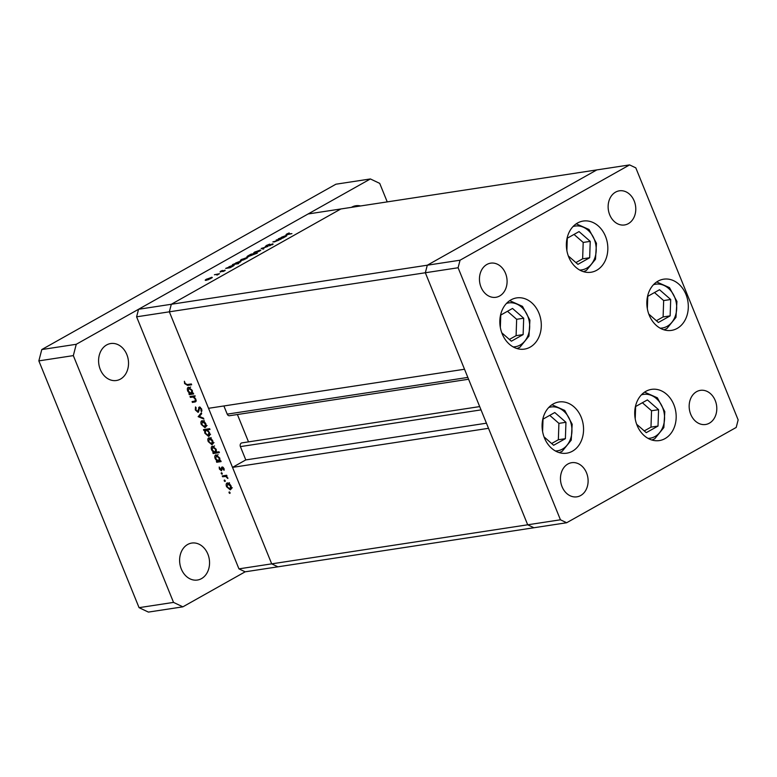 <?xml version="1.0" encoding="UTF-8"?>
<svg xmlns="http://www.w3.org/2000/svg" width="777" height="777" viewBox="0 0 777 777"><rect width="100%" height="100%" fill="white"/><g stroke="black" fill="none" stroke-linecap="round" stroke-linejoin="round"><path stroke-width="1.17" d="M553.234 403.953A25.894 20.6 -98.7 0 1 558.916 401.981A25.894 20.6 -98.7 0 1 582.41 420.794A25.894 20.6 -98.7 0 1 572.416 451.214A25.894 20.6 -98.7 0 1 566.734 453.185A25.894 20.6 -98.7 0 1 543.24 434.372A25.894 20.6 -98.7 0 1 553.234 403.953M510.975 299.883A25.894 20.6 -98.7 0 1 516.656 297.902A25.894 20.6 -98.7 0 1 540.151 316.715A25.894 20.6 -98.7 0 1 530.157 347.134A25.894 20.6 -98.7 0 1 524.475 349.106A25.894 20.6 -98.7 0 1 500.98 330.303A25.894 20.6 -98.7 0 1 510.975 299.883M577.505 223.028A25.894 20.6 -98.7 0 1 583.197 221.056A25.894 20.6 -98.7 0 1 606.682 239.86A25.894 20.6 -98.7 0 1 596.697 270.279A25.894 20.6 -98.7 0 1 591.006 272.251A25.894 20.6 -98.7 0 1 567.521 253.448A25.894 20.6 -98.7 0 1 577.505 223.028M657.983 281.157A25.894 20.6 -98.7 0 1 663.665 279.186A25.894 20.6 -98.7 0 1 687.159 297.999A25.894 20.6 -98.7 0 1 677.165 328.418A25.894 20.6 -98.7 0 1 671.483 330.39A25.894 20.6 -98.7 0 1 647.989 311.577A25.894 20.6 -98.7 0 1 657.983 281.157M645.852 391.346A25.894 20.6 -98.7 0 1 651.544 389.374A25.894 20.6 -98.7 0 1 675.028 408.178A25.894 20.6 -98.7 0 1 665.044 438.597A25.894 20.6 -98.7 0 1 659.352 440.578A25.894 20.6 -98.7 0 1 635.868 421.765A25.894 20.6 -98.7 0 1 645.852 391.346M499.669 295.979A17.269 13.733 81.3 0 0 506.322 275.699A17.269 13.733 81.3 0 0 490.666 263.16A17.269 13.733 81.3 0 0 486.868 264.481A17.269 13.733 81.3 0 0 480.215 284.761A17.269 13.733 81.3 0 0 495.872 297.3A17.269 13.733 81.3 0 0 499.669 295.979M696.581 391.676A17.269 13.733 -98.7 0 1 700.368 390.355A17.269 13.733 -98.7 0 1 716.035 402.894A17.269 13.733 -98.7 0 1 709.372 423.174A17.269 13.733 -98.7 0 1 705.584 424.495A17.269 13.733 -98.7 0 1 689.927 411.956A17.269 13.733 -98.7 0 1 696.581 391.676M615.559 192.142A17.269 13.733 -98.7 0 1 619.347 190.821A17.269 13.733 -98.7 0 1 635.013 203.36A17.269 13.733 -98.7 0 1 628.35 223.64A17.269 13.733 -98.7 0 1 624.562 224.961A17.269 13.733 -98.7 0 1 608.896 212.422A17.269 13.733 -98.7 0 1 615.559 192.142M580.691 495.512A17.269 13.733 81.3 0 0 587.344 475.233A17.269 13.733 81.3 0 0 571.687 462.694A17.269 13.733 81.3 0 0 567.89 464.005A17.269 13.733 81.3 0 0 561.237 484.294A17.269 13.733 81.3 0 0 576.893 496.833A17.269 13.733 81.3 0 0 580.691 495.512M560.44 519.794L527.69 524.796L533.906 527.748L245.163 571.814L238.947 568.861L271.697 563.859L277.913 566.812L271.697 563.859L527.69 524.796L488.51 428.312L232.517 467.375L271.697 563.859L169.357 311.82L208.537 408.304L464.52 369.24L425.34 272.756L427.301 265.21L596.833 169.901L427.301 265.21L425.34 272.756L527.69 524.796L533.906 527.748L566.656 522.746L736.198 427.447L738.15 419.901L635.809 167.861L629.593 164.909L460.052 260.208L458.1 267.754L560.44 519.794L566.656 522.746M238.947 568.861L136.606 316.822L169.357 311.82L171.309 304.273L169.357 311.82L458.1 267.754M136.606 316.822L138.559 309.275L171.309 304.273L340.85 208.974L171.309 304.273L460.052 260.208M138.559 309.275L308.1 213.966L629.593 164.909M467.841 377.418L227.214 414.141L223.893 405.963M232.517 467.375L245.794 459.916L240.394 446.61A2.69 2.137 81.3 0 1 241.9 442.88L479.691 406.594M248.514 441.87L237.403 414.52M227.214 414.141A2.69 2.137 81.3 0 0 229.526 415.724L468.589 379.244M486.431 423.193L245.794 459.916M276.185 240.025L281.235 238.995L274.495 241.9L272.882 241.88L278.253 240.481L278.865 239.656L276.185 240.025M265.841 246.445L266.249 245.542L269.745 244.124L266.492 246.086L272.902 243.832L269.619 245.833L272.28 244.182L265.278 246.387M266.87 245.454L266.569 246.27M273.077 244.269L272.542 244.6M272.076 244.852L272.28 244.182M261.159 248.475L268.036 246.406L262.403 248.261L263.879 248.747L263.18 249.145L261.159 248.475M254.545 253.088C253.302 253.215 253.448 252.826 254.982 251.913L260.8 250.213L256.828 252.447L253.72 253.001M260.256 250.777L259.955 250.048L260.8 250.213M241.258 260.557C240.015 260.683 240.161 260.295 241.686 259.382L247.513 257.682L243.541 259.916L240.433 260.47M246.96 258.246L246.668 257.517L247.513 257.682M233.692 265.705L233.401 264.986C234.615 264.87 234.46 265.268 232.925 266.181L230.089 267.744L225.68 268.415L234.207 265.064M206.06 280.342C204.817 280.468 204.963 280.079 206.497 279.166L212.315 277.467L208.343 279.701L205.235 280.254M211.771 278.04L211.47 277.302L212.315 277.467M214.413 274.747L219.464 273.718L216.909 275.116L217.288 274.359L214.413 274.747M218.211 274.271L217.618 274.786M217.269 274.961L217.288 274.359M225.136 270.542L222.853 271.581L224.359 270.532L220.095 272.047L220.357 271.377L222.445 270.445L220.717 271.688L224.98 270.173L224.815 270.736M220.93 271.28L220.794 271.872M240.472 261.888L240.18 261.169C241.404 261.053 241.239 261.451 239.704 262.364L236.664 263.694L238.656 263.656L232.469 264.598L240.987 261.247M247.766 256.896C246.542 257.012 246.707 256.614 248.242 255.701L251.068 254.137L257.265 253.195L246.96 256.818M286.305 236.13L286.014 235.412C287.228 235.295 287.072 235.693 285.538 236.606L282.702 238.17L278.292 238.84L286.82 235.489M287.354 233.935L291.938 233.644L287.218 234.625C285.819 234.916 285.664 234.712 286.771 234.013L289.19 232.935L287.354 233.935L288.024 234.499M287.218 234.625C285.819 234.916 285.664 234.712 286.771 234.013L286.927 234.304M190.355 397.348L190.025 396.523L194.435 395.852L194.765 396.678L193.968 396.804L195.882 399.223L195.619 401.787L192.414 402.418L192.084 401.592L195.114 401.029L195.28 399.164L193.191 397.057L190.355 397.348L192.385 396.163M198.523 412.033L198.009 412.325L195.309 409.945L195.493 406.954L196.115 407.682L195.93 409.858L197.679 411.499L199.349 406.993L201.67 409.042L201.651 411.645L200.971 410.955L201.02 409.042L199.708 407.808L198.29 412.228M197.679 411.499L199.009 410.586M199.767 407.012L198.64 407.643L199.349 406.993M200.485 407.371L199.174 408.537M198.203 416.676L201.321 412.82L201.68 413.714L199.378 416.433L203.496 418.172L203.856 419.065L198.203 416.676L200.058 415.627M202.166 420.697L204.098 421.377L205.876 423.824L206.177 426.486L204.992 427.651L201.311 424.524C200.563 422.377 200.845 421.105 202.166 420.697L201.69 420.852M209.1 437.781L211.043 438.461L212.811 440.909L213.121 443.57L211.927 444.726L208.246 441.608C207.498 439.461 207.78 438.189 209.1 437.781L208.625 437.937M219.978 460.887L220.794 460.771L221.124 461.587L216.715 462.266L216.385 461.441L217.142 461.324L215.19 458.712C214.452 456.555 214.743 455.273 216.064 454.856L219.765 458.041L219.978 460.887M215.569 455.021L216.064 454.856M229.837 492.259L229.001 492.725L229.196 491.89L230.011 492.579L229.817 493.414L229.001 492.725L229.196 491.89M230.011 492.579L230.002 493.317M227.418 482.896L229.361 483.585L231.128 486.023L231.439 488.694L230.245 489.85L226.563 486.723C225.816 484.586 226.107 483.304 227.418 482.896L226.952 483.061M225 480.361L224.174 480.827L224.368 479.992L225.175 480.681L224.99 481.517L224.174 480.827L224.368 479.992M225.175 480.681L225.175 481.41M222.601 476.757L222.261 475.932L226.67 475.252L227.01 476.078L226.36 476.184L227.894 478.447L225.651 476.447L222.601 476.757L224.631 475.573M222.037 473.057L221.202 473.523L221.396 472.688L222.212 473.378L222.018 474.213L221.202 473.523L221.396 472.688M222.212 473.378L222.212 474.106M222.154 466.938L223.999 468.463L224.067 470.279L222.504 467.764L221.455 470.804L219.376 469.026L219.201 467.016L221.095 469.978L221.6 467.346L222.348 466.928M223.242 467.346L222.203 468.045M221.095 469.978L222.144 469.289M216.394 452.175L219.027 451.777L219.367 452.602L213.18 453.545L212.84 452.719L213.607 452.602L211.645 449.99C210.917 447.834 211.198 446.552 212.519 446.144L216.22 449.32L216.394 452.175M212.034 446.309L212.519 446.144M204.613 430.332L203.797 430.458L203.467 429.632L209.654 428.69L209.984 429.516L207.41 429.904L209.401 432.507C210.14 434.664 209.848 435.946 208.527 436.363L204.827 433.177L204.613 430.332L206.663 429.186L203.797 430.458M192.511 393.269L193.327 393.143L193.667 393.968L189.258 394.638L188.918 393.822L189.685 393.706L187.733 391.084C186.995 388.937 187.286 387.645 188.607 387.237L192.307 390.413L192.511 393.269M188.112 387.402L188.607 387.237M185.237 383.517L187.306 384.557L191.317 383.945L191.657 384.77L187.578 385.392L184.596 383.566L184.392 381.245L185.237 383.517M228.739 483.168L227.758 483.721L227.107 486.635L229.905 489.024L232.323 487.752M229.905 489.024L230.584 486.111L227.399 483.838L229.448 482.692M226.923 475.864L226.36 476.184M227.778 477.768L227.243 478.069M226.874 475.757L225.651 476.447M226.69 475.301L224.64 475.602M224.184 469.366L223.465 469.774M222.154 468.21L221.464 468.599M220.804 460.8L216.715 462.266M217.745 460.984L217.142 461.324M217.366 455.137L216.394 455.681L215.744 458.653L218.58 461.101L220.144 460.305M218.58 461.101L219.231 458.129L216.055 455.798L218.104 454.652M219.046 451.816L215.219 452.399L213.18 453.545M214.209 452.263L213.607 452.602M213.821 446.416L212.849 446.969L212.199 449.941L215.035 452.389L216.569 451.612M215.035 452.389L215.685 449.417L212.519 447.076L214.559 445.93M210.421 438.053L209.431 438.607L208.78 441.521L211.587 443.91L214.005 442.628M211.587 443.91L212.267 440.986L209.081 438.723L211.121 437.577M209.664 428.719L207.41 429.904M206.488 429.759L206.663 429.186M208.867 429.089L205.623 430.244L205.361 433.09L208.197 435.538L210.577 434.275M208.051 428.972L206.012 430.118L209.314 432.313M208.197 435.538L208.848 432.575M203.487 420.969L202.496 421.522L201.845 424.436L204.652 426.826L207.07 425.543M204.652 426.826L205.332 423.902L202.146 421.639L204.186 420.493M200.213 415.442L198.154 416.559M200.194 415.404L201.67 413.675M195.853 409.644L195.309 409.945M201.962 410.402L200.971 410.955M201.544 408.751L201.02 409.042M194.658 396.416L193.968 396.804M196.144 401.01L192.414 402.418M196.183 400.427L195.114 401.029M194.6 396.26L193.191 397.057M195.231 395.911L192.405 396.202M193.347 393.181L189.258 394.638M190.287 393.366L189.685 393.706M189.909 387.519L188.937 388.063L188.287 391.035L191.113 393.483L192.686 392.686M191.113 393.483L191.773 390.51L188.597 388.17L190.647 387.024M191.336 383.984L188.918 384.314M185.149 383.265L184.596 383.566M207.041 279.089L206.701 279.982L210.518 278.555L210.82 277.661L207.041 279.089L206.789 280.196M210.586 278.729L210.82 277.661M228.04 268.055L232.372 266.268L232.75 265.345L228.904 266.793L228.623 267.968M233.527 265.812L232.75 265.345M234.819 264.238L239.161 262.451L239.53 261.528L235.684 262.985L235.402 264.151M240.316 262.004L239.53 261.528M242.23 259.304L241.9 260.198L245.717 258.77L246.018 257.877L242.23 259.304L241.977 260.412M245.785 258.945L246.018 257.877M252.642 254.166L248.786 255.614L248.407 256.536L252.263 255.089L252.642 254.166L253.438 254.613M248.494 256.75L247.96 256.866M255.526 251.826L255.186 252.729L259.003 251.301L259.314 250.408L255.526 251.826L255.274 252.933M259.071 251.466L259.314 250.408M262.694 248.98L262.403 248.261M280.652 238.481L284.984 236.694L285.363 235.771L281.507 237.218L281.235 238.393M286.14 236.237L285.363 235.771M106.634 344.949A18.706 14.88 -98.7 0 1 110.742 343.531A18.706 14.88 -98.7 0 1 127.7 357.109A18.706 14.88 -98.7 0 1 120.493 379.079A18.706 14.88 -98.7 0 1 116.385 380.507A18.706 14.88 -98.7 0 1 99.417 366.929A18.706 14.88 -98.7 0 1 106.634 344.949M187.655 544.483A18.706 14.88 -98.7 0 1 191.764 543.065A18.706 14.88 -98.7 0 1 208.722 556.643A18.706 14.88 -98.7 0 1 201.515 578.612A18.706 14.88 -98.7 0 1 197.407 580.04A18.706 14.88 -98.7 0 1 180.439 566.452A18.706 14.88 -98.7 0 1 187.655 544.483M351.418 207.352A18.706 14.88 -98.7 0 1 351.748 207.168A18.706 14.88 -98.7 0 1 355.856 205.74A18.706 14.88 -98.7 0 1 360.567 205.963M245.163 571.814L182.867 606.837L148.388 612.091L139.064 607.663L38.85 360.878L41.783 349.553L335.917 184.207L370.396 178.953L379.72 183.382L387.237 201.894M182.867 606.837L173.533 602.398L73.329 355.613L76.253 344.289L370.396 178.953M139.064 607.663L173.533 602.398M38.85 360.878L73.329 355.613M41.783 349.553L76.253 344.289M544.046 436.888L553.642 445.27L565.384 438.675L565.947 422.299L554.768 412.529L543.026 419.124L542.599 431.526M551.641 443.521L558.352 439.743L558.916 423.368L549.747 415.355M558.916 423.368L565.947 422.299M558.352 439.743L565.384 438.675M501.787 332.809L511.383 341.2L523.125 334.596L523.688 318.22L512.509 308.45L500.767 315.054L500.339 327.447M509.372 339.442L516.093 335.674L516.656 319.298L507.478 311.276M516.656 319.298L523.688 318.22M516.093 335.674L523.125 334.596M568.317 255.954L577.913 264.345L589.665 257.741L590.229 241.365L579.04 231.595L567.297 238.199L566.87 250.592M575.912 262.587L582.633 258.819L583.197 242.443L574.018 234.421M583.197 242.443L590.229 241.365M582.633 258.819L589.665 257.741M648.795 314.083L658.391 322.474L670.133 315.88L670.697 299.504L659.518 289.724L647.775 296.328L647.348 308.731M656.38 320.726L663.102 316.948L663.665 300.573L654.487 292.55M663.665 300.573L670.697 299.504M663.102 316.948L670.133 315.88M636.664 424.271L646.26 432.663L658.012 426.058L658.575 409.683L647.396 399.912L635.644 406.517L635.217 418.91M644.259 430.914L650.98 427.136L651.544 410.761L642.365 402.739M651.544 410.761L658.575 409.683M650.98 427.136L658.012 426.058M481.031 409.887L240.394 446.61M226.126 475.378L224.077 476.524M199.135 408.877L198.426 409.275M196.057 401.291L194.668 402.078M193.997 395.959L191.948 397.105M189.627 384.246L187.578 385.392M555.38 450.961A22.154 17.628 81.3 0 0 562.412 449.116A22.154 17.628 81.3 0 0 570.571 421.785A22.154 17.628 81.3 0 0 548.747 407.488M561.888 451.427A24.456 19.454 -98.7 0 1 559.236 452.622L562.159 451.33L571.221 440.161L572.183 424.242L564.743 410.431L551.952 404.749M513.121 346.892A22.154 17.628 81.3 0 0 520.153 345.037A22.154 17.628 81.3 0 0 528.311 317.715A22.154 17.628 81.3 0 0 506.487 303.409M519.628 347.348A24.456 19.454 -98.7 0 1 516.977 348.543L519.9 347.261L528.962 336.082L529.924 320.173L522.484 306.352L509.693 300.67M579.661 270.037A22.154 17.628 81.3 0 0 586.693 268.182A22.154 17.628 81.3 0 0 594.842 240.86A22.154 17.628 81.3 0 0 573.028 226.554M586.159 270.493A24.456 19.454 -98.7 0 1 583.508 271.688L586.441 270.406L595.503 259.227L596.454 243.318L589.024 229.497L576.223 223.815M660.129 328.166A22.154 17.628 81.3 0 0 667.161 326.321A22.154 17.628 81.3 0 0 675.32 298.99A22.154 17.628 81.3 0 0 653.496 284.693M666.637 328.632A24.456 19.454 -98.7 0 1 663.985 329.817L666.909 328.535L675.971 317.366L676.932 301.447L669.492 287.636L656.701 281.954M648.008 438.354A22.154 17.628 81.3 0 0 655.04 436.509A22.154 17.628 81.3 0 0 663.189 409.178A22.154 17.628 81.3 0 0 641.375 394.881M654.506 438.811A24.456 19.454 -98.7 0 1 651.854 440.005M222.387 467.803L223.222 467.336M197.853 411.441L198.98 410.8M199.543 407.867L200.456 407.352M651.884 440.015L654.788 438.723L663.849 427.554L664.801 411.635L657.371 397.814L644.57 392.132"/></g></svg>
